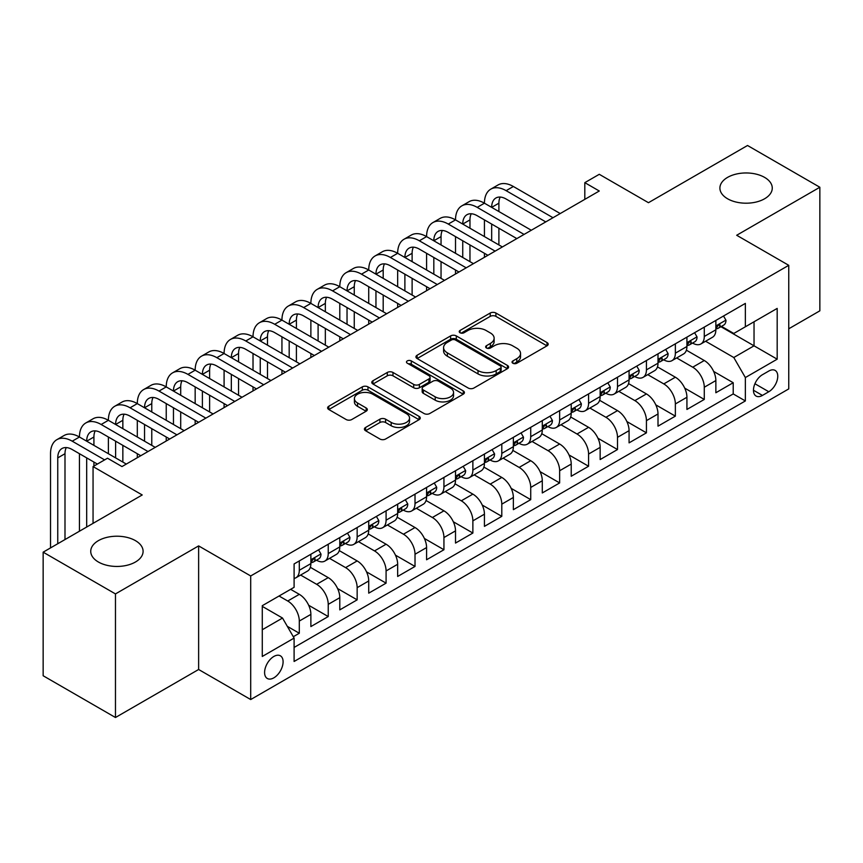 <?xml version="1.0" encoding="UTF-8"?>
<svg xmlns="http://www.w3.org/2000/svg" width="863" height="863" viewBox="0 0 863 863"><rect width="100%" height="100%" fill="white"/><g stroke="black" fill="none" stroke-linecap="round" stroke-linejoin="round"><path stroke-width="1.29" d="M512.87 363.237A2.816 1.618 0 0 0 516.84 363.237L547.013 345.826A4.013 2.319 0 0 0 548.188 344.186A4.013 2.319 0 0 0 547.013 342.546L495.901 313.032A4.013 2.319 0 0 0 490.227 313.032L460.055 330.453A2.816 1.618 0 0 0 459.235 331.597A2.816 1.618 0 0 0 460.055 332.751A2.816 1.618 0 0 0 464.024 332.751L467.929 330.497A12.848 7.422 0 0 1 486.106 330.497L490.367 332.956A12.848 7.422 0 0 1 494.132 338.199A12.848 7.422 0 0 1 490.367 343.442L486.462 345.696A2.816 1.618 0 0 0 485.642 346.85A2.816 1.618 0 0 0 486.462 347.994A2.816 1.618 0 0 0 490.432 347.994L494.337 345.739A12.848 7.422 0 0 1 512.514 345.739L516.775 348.199A12.848 7.422 0 0 1 520.54 353.442A12.848 7.422 0 0 1 516.775 358.695L512.87 360.95A2.816 1.618 0 0 0 512.039 362.093A2.816 1.618 0 0 0 512.87 363.237L512.87 360.95M135.426 540.637A26.181 15.113 0 0 0 106.893 537.369A26.181 15.113 0 0 0 90.734 551.328A26.181 15.113 0 0 0 98.404 562.018A26.181 15.113 0 0 0 126.937 565.297A26.181 15.113 0 0 0 143.096 551.328A26.181 15.113 0 0 0 135.426 540.637M764.596 177.39A26.181 15.113 0 0 0 736.063 174.11A26.181 15.113 0 0 0 719.904 188.08A26.181 15.113 0 0 0 727.574 198.77A26.181 15.113 0 0 0 756.107 202.05A26.181 15.113 0 0 0 772.266 188.08A26.181 15.113 0 0 0 764.596 177.39M273.841 677.843A13.096 7.562 120 0 0 282.395 666.301A13.096 7.562 120 0 0 280.389 655.815A13.096 7.562 120 0 0 273.841 656.463A13.096 7.562 120 0 0 265.297 668.005A13.096 7.562 120 0 0 267.303 678.491A13.096 7.562 120 0 0 273.841 677.843M365.578 427.465A4.013 2.319 0 0 0 364.402 429.105A4.013 2.319 0 0 0 365.578 430.734L379.914 439.019A4.013 2.319 0 0 0 385.588 439.019L419.094 419.677A4.013 2.319 0 0 0 420.27 418.037A4.013 2.319 0 0 0 419.094 416.398L367.983 386.883A4.013 2.319 0 0 0 362.309 386.883L328.803 406.236A4.013 2.319 0 0 0 327.627 407.875A4.013 2.319 0 0 0 328.803 409.515L346.128 419.515A4.013 2.319 0 0 0 351.802 419.515L366.139 411.23A4.013 2.319 0 0 0 367.314 409.591A4.013 2.319 0 0 0 366.139 407.951L357.552 402.989A10.744 6.203 0 0 1 354.402 398.609A10.744 6.203 0 0 1 361.036 392.881A10.744 6.203 0 0 1 372.74 394.218L406.387 413.647A10.744 6.203 0 0 1 409.537 418.037A10.744 6.203 0 0 1 402.902 423.765A10.744 6.203 0 0 1 391.198 422.417L385.588 419.181A4.013 2.319 0 0 0 379.914 419.181L365.578 427.465L365.578 430.734M788.75 328.792L819.85 310.831L819.85 187.249L747.531 145.491L648.458 202.697L599.278 174.304L584.812 182.654L599.278 191.003L121.974 466.57L107.508 458.221L93.053 466.57L93.053 523.356M115.469 593.917L115.469 717.509L198.63 669.494L198.63 545.901L115.469 593.917L43.15 552.169L142.222 494.963L93.053 466.57M198.63 545.901L250.702 575.966L788.75 265.319L788.75 388.911L250.702 699.548L250.702 575.966M819.85 187.249L736.689 235.265L788.75 265.319M468.221 388.037A4.013 2.319 0 0 0 473.895 388.037L507.401 368.695A4.013 2.319 0 0 0 508.577 367.055A4.013 2.319 0 0 0 507.401 365.416L456.29 335.901A4.013 2.319 0 0 0 450.615 335.901L417.109 355.243A4.013 2.319 0 0 0 415.934 356.883A4.013 2.319 0 0 0 417.109 358.523L468.221 388.037M408.436 363.852A2.816 1.618 0 0 1 411.284 364.24L411.284 360.907L463.248 390.907A4.013 2.319 0 0 1 464.423 392.546A4.013 2.319 0 0 1 463.248 394.186L429.742 413.528A4.013 2.319 0 0 1 424.067 413.528L372.956 384.013L372.956 380.745A4.013 2.319 0 0 0 371.78 382.385A4.013 2.319 0 0 0 372.956 384.013M372.956 380.745L387.293 372.46A4.013 2.319 0 0 1 392.978 372.46L413.701 384.423A4.013 2.319 0 0 0 419.375 384.423L428.889 378.933A4.013 2.319 0 0 0 430.065 377.293A4.013 2.319 0 0 0 428.889 375.653L407.314 363.204A2.816 1.618 0 0 1 406.484 362.05A2.816 1.618 0 0 1 408.221 360.551A2.816 1.618 0 0 1 411.284 360.907M115.469 717.509L43.15 675.751L43.15 552.169M293.301 636.711L299.299 633.248L287.293 626.322M279.051 596.009L287.735 601.015A16.365 9.45 60 0 1 299.299 621.058L310.874 614.38L310.874 626.57L328.231 616.549L308.663 605.254M300.626 575.06L316.656 584.316A16.365 9.45 60 0 1 328.231 604.359L339.795 597.671L339.795 609.871L357.153 599.85L337.595 588.555M329.547 558.361L345.588 567.617A16.365 9.45 60 0 1 357.153 587.66L368.728 580.972L368.728 593.161L386.085 583.151L366.516 571.856M358.479 541.651L374.51 550.918A16.365 9.45 60 0 1 386.085 570.95L397.66 564.273L397.66 576.462L415.017 566.441L395.448 555.146M387.401 524.952L403.442 534.208A16.365 9.45 60 0 1 415.017 554.251L426.581 547.574L426.581 559.763L443.938 549.742L424.38 538.447M416.333 508.253L432.363 517.509A16.365 9.45 60 0 1 443.938 537.552L455.513 530.874L455.513 543.064L472.87 533.043L453.302 521.748M445.265 491.554L461.295 500.81A16.365 9.45 60 0 1 472.87 520.853L484.434 514.175L484.434 526.365L501.791 516.344L482.234 505.049M474.186 474.855L490.227 484.111A16.365 9.45 60 0 1 501.791 504.154L513.366 497.466L513.366 509.666L530.723 499.645L511.155 488.35M503.118 458.145L519.148 467.412A16.365 9.45 60 0 1 530.723 487.444L542.288 480.767L542.288 492.956L559.645 482.935L540.087 471.64M532.04 441.446L548.081 450.702A16.365 9.45 60 0 1 559.645 470.745L571.22 464.067L571.22 476.257L588.577 466.236L569.008 454.941M560.972 424.747L577.002 434.003A16.365 9.45 60 0 1 588.577 454.046L600.152 447.368L600.152 459.558L617.498 449.537L597.94 438.242M589.893 408.048L605.934 417.304A16.365 9.45 60 0 1 617.498 437.347L629.073 430.669L629.073 442.859L646.43 432.838L626.862 421.543M618.825 391.349L634.855 400.605A16.365 9.45 60 0 1 646.43 420.648L658.005 413.96L658.005 426.16L675.362 416.139L655.794 404.844M647.746 374.639L663.787 383.906A16.365 9.45 60 0 1 675.362 403.949L686.926 397.26L686.926 409.45L704.284 399.44L704.284 387.239A16.365 9.45 -120 0 0 692.719 367.196L676.678 357.94M684.726 388.134L704.284 399.44M310.874 614.38A16.365 9.45 -120 0 0 299.299 594.337L290.626 589.321M339.795 597.671A16.365 9.45 -120 0 0 328.231 577.638L310.335 567.304M368.728 580.972A16.365 9.45 -120 0 0 357.153 560.928L339.267 550.605M397.66 564.273A16.365 9.45 -120 0 0 386.085 544.229L368.199 533.906M426.581 547.574A16.365 9.45 -120 0 0 415.017 527.53L397.12 517.207M455.513 530.874A16.365 9.45 -120 0 0 443.938 510.831L426.052 500.497M484.434 514.175A16.365 9.45 -120 0 0 472.87 494.132L454.974 483.798M513.366 497.466A16.365 9.45 -120 0 0 501.791 477.433L483.906 467.099M542.288 480.767A16.365 9.45 -120 0 0 530.723 460.723L512.827 450.4M571.22 464.067A16.365 9.45 -120 0 0 559.645 444.024L541.759 433.701M600.152 447.368A16.365 9.45 -120 0 0 588.577 427.325L570.691 417.002M629.073 430.669A16.365 9.45 -120 0 0 617.498 410.626L599.612 400.292M658.005 413.96A16.365 9.45 -120 0 0 646.43 393.927L628.544 383.593M686.926 397.26A16.365 9.45 -120 0 0 675.362 377.217L657.466 366.894M768.793 371.047L762.428 374.715A12.686 7.325 120 0 0 754.143 385.89A12.686 7.325 120 0 0 756.085 396.052A12.686 7.325 120 0 0 762.428 395.427L768.793 391.748A12.686 7.325 120 0 0 777.078 380.572A12.686 7.325 120 0 0 775.136 370.41A12.686 7.325 120 0 0 768.793 371.047M262.276 629.742L282.525 618.048L294.1 638.091L294.1 661.479L745.362 400.939L745.362 377.552L733.787 357.519L705.61 341.241M294.1 638.091L262.276 656.463L262.276 605.697L294.1 587.325L294.1 563.938L745.362 303.398L745.362 326.786L777.185 308.415L777.185 359.181L745.362 377.552M316.505 560.173L316.656 560.27A16.365 9.45 60 0 0 324.844 561.079L336.408 554.391A16.365 9.45 -120 0 0 339.795 546.905L339.795 537.552M345.437 543.474L345.588 543.561A16.365 9.45 60 0 0 353.765 544.37L365.34 537.692A16.365 9.45 -120 0 0 368.728 530.206L368.728 520.853M374.359 526.775L374.51 526.861A16.365 9.45 60 0 0 382.697 527.671L394.262 520.993A16.365 9.45 -120 0 0 397.66 513.507L397.66 504.154M403.291 510.076L403.442 510.162A16.365 9.45 60 0 0 411.619 510.972L423.194 504.294A16.365 9.45 -120 0 0 426.581 496.797L426.581 487.444M432.212 493.377L432.363 493.463A16.365 9.45 60 0 0 440.551 494.272L452.126 487.595A16.365 9.45 -120 0 0 455.513 480.098L455.513 470.745M461.144 476.667L461.295 476.764A16.365 9.45 60 0 0 469.472 477.573L481.047 470.885A16.365 9.45 -120 0 0 484.434 463.399L484.434 454.046M490.076 459.968L490.227 460.055A16.365 9.45 60 0 0 498.404 460.874L509.979 454.186A16.365 9.45 -120 0 0 513.366 446.7L513.366 437.347M518.997 443.269L519.148 443.355A16.365 9.45 60 0 0 527.336 444.165L538.9 437.487A16.365 9.45 -120 0 0 542.288 430.001L542.288 420.648M547.929 426.57L548.081 426.656A16.365 9.45 60 0 0 556.257 427.465L567.832 420.788A16.365 9.45 -120 0 0 571.22 413.291L571.22 403.938M576.851 409.871L577.002 409.957A16.365 9.45 60 0 0 585.19 410.766L596.754 404.089A16.365 9.45 -120 0 0 600.152 396.592L600.152 387.239M605.783 393.172L605.934 393.258A16.365 9.45 60 0 0 614.111 394.067L625.686 387.379A16.365 9.45 -120 0 0 629.073 379.893L629.073 370.54M634.704 376.462L634.855 376.548A16.365 9.45 60 0 0 643.043 377.368L654.607 370.68A16.365 9.45 -120 0 0 658.005 363.194L658.005 353.841M663.636 359.763L663.787 359.849A16.365 9.45 60 0 0 671.964 360.658L683.539 353.981A16.365 9.45 -120 0 0 686.926 346.495L686.926 337.142M294.1 647.444L733.216 393.927L733.216 382.73L715.859 392.751L715.859 380.561A16.365 9.45 -120 0 0 704.284 360.518L686.398 350.195M692.558 343.064L692.719 343.15A16.365 9.45 -120 0 0 700.896 343.959A16.365 9.45 -120 0 0 704.284 336.473L704.284 327.12M700.896 343.959L712.471 337.282A16.365 9.45 -120 0 0 715.859 329.795L715.859 320.432M299.299 560.928L299.299 570.281A16.365 9.45 60 0 1 295.912 577.779A16.365 9.45 60 0 1 294.1 578.437M295.912 577.779L307.487 571.101A16.365 9.45 -120 0 0 310.874 563.604L310.874 554.251M328.231 544.229L328.231 553.582A16.365 9.45 60 0 1 324.844 561.079M357.153 527.53L357.153 536.883A16.365 9.45 60 0 1 353.765 544.37M386.085 510.831L386.085 520.184A16.365 9.45 60 0 1 382.697 527.671M415.017 494.132L415.017 503.485A16.365 9.45 60 0 1 411.619 510.972M443.938 477.422L443.938 486.775A16.365 9.45 60 0 1 440.551 494.272M472.87 460.723L472.87 470.076A16.365 9.45 60 0 1 469.472 477.573M501.791 444.024L501.791 453.377A16.365 9.45 60 0 1 498.404 460.874M530.723 427.325L530.723 436.678A16.365 9.45 60 0 1 527.336 444.165M559.645 410.626L559.645 419.979A16.365 9.45 60 0 1 556.257 427.465M588.577 393.927L588.577 403.28A16.365 9.45 60 0 1 585.19 410.766M617.498 377.217L617.498 386.57A16.365 9.45 60 0 1 614.111 394.067M646.43 360.518L646.43 369.871A16.365 9.45 60 0 1 643.043 377.368M675.362 343.819L675.362 353.172A16.365 9.45 60 0 1 671.964 360.658M675.362 403.949L675.362 416.139M646.43 420.648L646.43 432.838M617.498 437.347L617.498 449.537M588.577 454.046L588.577 466.236M559.645 470.745L559.645 482.935M530.723 487.444L530.723 499.645M501.791 504.154L501.791 516.344M472.87 520.853L472.87 533.043M443.938 537.552L443.938 549.742M415.017 554.251L415.017 566.441M386.085 570.95L386.085 583.151M357.153 587.66L357.153 599.85M328.231 604.359L328.231 616.549M299.299 621.058L299.299 633.248M282.525 618.048L262.276 606.365M733.787 357.519L754.035 345.826L754.035 321.77L777.185 308.415M720.907 326.699L777.185 359.181M721.49 326.365L733.787 333.463L745.362 326.786M198.63 669.494L250.702 699.548M584.812 182.654L584.812 199.353M713.647 371.435L733.216 382.73M733.216 393.927L745.362 400.939M513.992 363.636L516.775 362.029A12.848 7.422 0 0 0 520.54 356.786L520.54 353.442M494.132 338.199L494.132 341.543A12.848 7.422 0 0 1 490.367 346.786L487.584 348.393M546.959 345.858L495.901 316.376A4.013 2.319 0 0 0 490.227 316.376L461.176 333.15M507.347 368.717L456.29 339.245A4.013 2.319 0 0 0 450.615 339.245L417.163 358.555M500.303 368.199A2.816 1.618 0 0 0 501.123 367.055A2.816 1.618 0 0 0 500.303 365.901L455.437 340A2.816 1.618 0 0 0 451.468 340L447.347 342.384A12.848 7.422 0 0 0 443.582 347.627A12.848 7.422 0 0 0 447.347 352.87L478.016 370.572A12.848 7.422 0 0 0 496.182 370.572L500.303 368.199L500.303 371.543A2.816 1.618 0 0 0 501.123 370.389L501.123 367.055M443.582 347.627L443.582 350.971A12.848 7.422 0 0 0 447.347 356.214L447.347 352.87M500.303 371.543L496.182 373.916A12.848 7.422 0 0 1 478.016 373.916L447.347 356.214M373.01 384.046L387.293 375.804L387.293 372.46M430.065 377.293L430.065 380.637A4.013 2.319 0 0 1 428.889 382.277L419.375 387.767A4.013 2.319 0 0 1 413.701 387.767L392.978 375.804A4.013 2.319 0 0 0 387.293 375.804M411.284 364.24L463.194 394.218M435.211 396.851A10.744 6.203 0 0 0 446.915 398.188A10.744 6.203 0 0 0 453.55 392.46A10.744 6.203 0 0 0 450.4 388.08L438.544 381.23A4.013 2.319 0 0 0 432.87 381.23L423.355 386.721A4.013 2.319 0 0 0 422.18 388.361A4.013 2.319 0 0 0 423.355 390L435.211 396.851L435.211 400.184A10.744 6.203 0 0 0 446.915 401.532A10.744 6.203 0 0 0 453.55 395.804L453.55 392.46M422.18 388.361L422.18 391.705A4.013 2.319 0 0 0 423.355 393.345L423.355 390M435.211 400.184L423.355 393.345M409.537 418.037L409.537 421.371A10.744 6.203 0 0 1 402.902 427.109A10.744 6.203 0 0 1 391.198 425.761L385.588 422.525A4.013 2.319 0 0 0 379.914 422.525L365.621 430.766M354.402 398.609L354.402 401.953A10.744 6.203 0 0 0 357.552 406.333L357.552 402.989M366.085 411.263L357.552 406.333M419.04 419.709L367.983 390.227A4.013 2.319 0 0 0 362.309 390.227L328.857 409.537M723.518 316.009L725.977 320.27A10.841 6.257 60 0 1 723.733 325.071L718.243 328.242A10.841 6.257 -120 0 0 720.13 325.739L719.904 324.779M50.529 547.908L50.529 453.711A30.68 17.713 60 0 1 56.882 439.666L64.11 435.491A30.68 17.713 60 0 1 79.45 437.012A30.68 17.713 60 0 1 85.804 422.967L93.042 418.792A30.68 17.713 60 0 1 108.382 420.313A30.68 17.713 60 0 1 114.736 406.268L121.963 402.093A30.68 17.713 60 0 1 137.303 403.604A30.68 17.713 60 0 1 143.668 389.558L150.896 385.383A30.68 17.713 60 0 1 166.235 386.904A30.68 17.713 60 0 1 172.589 372.859L179.828 368.684A30.68 17.713 60 0 1 195.167 370.205A30.68 17.713 60 0 1 201.521 356.16L208.749 351.985A30.68 17.713 60 0 1 224.089 353.506A30.68 17.713 60 0 1 230.443 339.461L237.681 335.286A30.68 17.713 60 0 1 253.021 336.807A30.68 17.713 60 0 1 259.375 322.762L266.602 318.587A30.68 17.713 60 0 1 281.942 320.108A30.68 17.713 60 0 1 288.296 306.063L295.534 301.877A30.68 17.713 60 0 1 310.874 303.398A30.68 17.713 60 0 1 317.228 289.353L324.456 285.178A30.68 17.713 60 0 1 339.795 286.699A30.68 17.713 60 0 1 346.16 272.654L353.388 268.479A30.68 17.713 60 0 1 368.728 270A30.68 17.713 60 0 1 375.081 255.955L382.309 251.78A30.68 17.713 60 0 1 397.66 253.301A30.68 17.713 60 0 1 404.013 239.256L411.241 235.081A30.68 17.713 60 0 1 426.581 236.602A30.68 17.713 60 0 1 432.935 222.557L440.173 218.382A30.68 17.713 60 0 1 455.513 219.892A30.68 17.713 60 0 1 461.867 205.847L469.094 201.672A30.68 17.713 60 0 1 484.434 203.193A30.68 17.713 60 0 1 490.788 189.148L498.027 184.973A30.68 17.713 60 0 1 513.366 186.494L560.227 213.549M490.788 189.148A30.68 17.713 60 0 1 506.128 190.669L553 217.724M716.214 328.749L716.258 328.749A10.841 6.257 -120 0 0 718.243 328.242M718.728 324.93L720.13 325.739C719.44 324.11 718.286 324.779 716.657 327.746A10.841 6.257 60 0 1 715.859 329.288M545.761 221.899L506.128 199.019A20.453 11.812 -120 0 0 495.901 198.005A20.453 11.812 -120 0 0 491.673 207.368L498.9 203.193L498.9 211.543M500.184 197.066A20.453 11.812 -120 0 0 498.9 203.193M491.673 224.067L491.673 240.777M498.9 228.253L498.9 244.952M484.434 257.303L484.434 253.301M484.434 236.602L484.434 219.892M694.596 332.708L697.056 336.969A10.841 6.257 60 0 1 694.812 341.77L689.31 344.941A10.841 6.257 -120 0 0 691.198 342.438L690.972 341.478M461.867 205.847A30.68 17.713 60 0 1 477.207 207.368L484.434 203.193L531.295 230.248M477.207 207.368L524.068 234.423M687.293 345.448L687.336 345.448A10.841 6.257 -120 0 0 689.31 344.941M689.796 341.64L691.198 342.438C690.519 340.809 689.364 341.478 687.725 344.445A10.841 6.257 60 0 1 686.926 345.987M516.84 238.598L477.207 215.718A20.453 11.812 -120 0 0 466.98 214.704A20.453 11.812 -120 0 0 462.741 224.067L469.968 219.892L469.968 228.253M471.252 213.765A20.453 11.812 -120 0 0 469.968 219.892M462.741 240.777L462.741 257.476M469.968 244.952L469.968 261.651M455.513 274.013L455.513 270M455.513 253.301L455.513 236.602M665.664 349.418L668.124 353.668A10.841 6.257 60 0 1 665.88 358.469L660.389 361.64A10.841 6.257 -120 0 0 662.277 359.148L662.04 358.188M432.935 222.557A30.68 17.713 60 0 1 448.275 224.067L455.513 219.892L502.374 246.947M448.275 224.067L495.135 251.133M658.361 362.147L658.404 362.147A10.841 6.257 -120 0 0 660.389 361.64M660.875 358.339L662.277 359.148C661.587 357.509 660.432 358.177 658.803 361.144A10.841 6.257 60 0 1 658.005 362.687M487.908 255.308L448.275 232.427A20.453 11.812 -120 0 0 438.048 231.413A20.453 11.812 -120 0 0 433.819 240.777L441.047 236.602L441.047 244.952M442.331 230.464A20.453 11.812 -120 0 0 441.047 236.602M433.819 257.476L433.819 274.175M441.047 261.651L441.047 278.35M426.581 290.712L426.581 286.699M426.581 270L426.581 253.301M636.743 366.117L639.203 370.378A10.841 6.257 60 0 1 636.948 375.168L631.457 378.339A10.841 6.257 -120 0 0 633.345 375.847L633.118 374.887M404.013 239.256A30.68 17.713 60 0 1 419.353 240.777L426.581 236.602L473.442 263.657M419.353 240.777L466.214 267.832M629.44 378.846L629.483 378.846A10.841 6.257 -120 0 0 631.457 378.339M631.943 375.038L633.345 375.847C632.665 374.208 631.511 374.876 629.871 377.854A10.841 6.257 60 0 1 629.073 379.396M458.976 272.007L419.353 249.127A20.453 11.812 -120 0 0 409.127 248.113A20.453 11.812 -120 0 0 404.887 257.476L412.115 253.301L412.115 261.651M413.399 247.163A20.453 11.812 -120 0 0 412.115 253.301M404.887 274.175L404.887 290.874M412.115 278.35L412.115 295.049M397.66 307.411L397.66 303.398M397.66 286.699L397.66 270M607.811 382.816L610.27 387.077A10.841 6.257 60 0 1 608.027 391.867L602.525 395.049A10.841 6.257 -120 0 0 604.413 392.546L604.186 391.586M375.081 255.955A30.68 17.713 60 0 1 390.421 257.476L397.66 253.301L444.521 280.356M390.421 257.476L437.282 284.531M600.508 395.556L600.551 395.556A10.841 6.257 -120 0 0 602.525 395.049M603.021 391.737L604.413 392.546C603.733 390.917 602.579 391.586 600.95 394.553A10.841 6.257 60 0 1 600.152 396.095M430.054 288.706L390.421 265.826A20.453 11.812 -120 0 0 380.195 264.812A20.453 11.812 -120 0 0 375.955 274.175L383.194 270L383.194 278.35M384.477 263.873A20.453 11.812 -120 0 0 383.194 270M375.955 290.874L375.955 307.573M383.194 295.049L383.194 311.748M368.728 324.11L368.728 320.108M368.728 303.398L368.728 286.699M578.89 399.515L581.338 403.776A10.841 6.257 60 0 1 579.095 408.577L573.604 411.748A10.841 6.257 -120 0 0 575.492 409.245L575.265 408.285M346.16 272.654A30.68 17.713 60 0 1 361.5 274.175L368.728 270L415.588 297.055M361.5 274.175L408.361 301.23M571.586 412.255L571.63 412.255A10.841 6.257 -120 0 0 573.604 411.748M574.089 408.436L575.492 409.245C574.812 407.616 573.647 408.285 572.018 411.252A10.841 6.257 60 0 1 571.22 412.794M401.122 305.405L361.5 282.525A20.453 11.812 -120 0 0 351.273 281.511A20.453 11.812 -120 0 0 347.034 290.874L354.262 286.699L354.262 295.049M355.545 280.572A20.453 11.812 -120 0 0 354.262 286.699M347.034 307.573L347.034 324.283M354.262 311.748L354.262 328.458M339.795 340.809L339.795 336.807M339.795 320.108L339.795 303.398M549.958 416.214L552.417 420.475A10.841 6.257 60 0 1 550.173 425.276L544.672 428.447A10.841 6.257 -120 0 0 546.559 425.944L546.333 424.984M317.228 289.353A30.68 17.713 60 0 1 332.568 290.874L339.795 286.699L386.667 313.754M332.568 290.874L379.429 317.929M542.654 428.954L542.698 428.954A10.841 6.257 -120 0 0 544.672 428.447M545.168 425.135L546.559 425.944C545.88 424.316 544.726 424.984 543.086 427.951A10.841 6.257 60 0 1 542.288 429.494M372.201 322.104L332.568 299.224A20.453 11.812 -120 0 0 322.341 298.21A20.453 11.812 -120 0 0 318.102 307.573L325.34 303.398L325.34 311.748M326.613 297.271A20.453 11.812 -120 0 0 325.34 303.398M318.102 324.283L318.102 340.982M325.34 328.458L325.34 345.157M310.874 357.509L310.874 353.506M310.874 336.807L310.874 320.108M521.025 432.924L523.485 437.174A10.841 6.257 60 0 1 521.241 441.975L515.75 445.146A10.841 6.257 -120 0 0 517.638 442.654L517.412 441.683M288.296 306.063A30.68 17.713 60 0 1 303.636 307.573L310.874 303.398L357.735 330.453M303.636 307.573L350.507 334.628M513.722 445.653L513.765 445.653A10.841 6.257 -120 0 0 515.75 445.146M516.236 441.845L517.638 442.654C516.959 441.015 515.794 441.683 514.165 444.65A10.841 6.257 60 0 1 513.366 446.193M343.269 338.814L303.636 315.934A20.453 11.812 -120 0 0 293.409 314.919A20.453 11.812 -120 0 0 289.181 324.283L296.408 320.108L296.408 328.458M297.692 313.97A20.453 11.812 -120 0 0 296.408 320.108M289.181 340.982L289.181 357.681M296.408 345.157L296.408 361.856M281.942 374.218L281.942 370.205M281.942 353.506L281.942 336.807M492.104 449.623L494.564 453.873A10.841 6.257 60 0 1 492.32 458.674L486.818 461.845A10.841 6.257 -120 0 0 488.706 459.353L488.48 458.393M259.375 322.762A30.68 17.713 60 0 1 274.714 324.283L281.942 320.108L328.803 347.163M274.714 324.283L321.575 351.338M484.801 462.352L484.844 462.352A10.841 6.257 -120 0 0 486.818 461.845M487.304 458.544L488.706 459.353C488.026 457.714 486.872 458.382 485.233 461.36A10.841 6.257 60 0 1 484.434 462.902M314.348 355.513L274.714 332.633A20.453 11.812 -120 0 0 264.488 331.619A20.453 11.812 -120 0 0 260.248 340.982L267.487 336.807L267.487 345.157M268.76 330.669A20.453 11.812 -120 0 0 267.487 336.807M260.248 357.681L260.248 374.38M267.487 361.856L267.487 378.555M253.021 390.917L253.021 386.904M253.021 370.205L253.021 353.506M463.172 466.322L465.632 470.583A10.841 6.257 60 0 1 463.388 475.373L457.897 478.544A10.841 6.257 -120 0 0 459.785 476.052L459.548 475.092M230.443 339.461A30.68 17.713 60 0 1 245.782 340.982L253.021 336.807L299.882 363.862M245.782 340.982L292.643 368.037M455.869 479.062L455.912 479.062A10.841 6.257 -120 0 0 457.897 478.544M458.382 475.243L459.785 476.052C459.094 474.423 457.94 475.092 456.311 478.059A10.841 6.257 60 0 1 455.513 479.601M285.416 372.212L245.782 349.332A20.453 11.812 -120 0 0 235.556 348.318A20.453 11.812 -120 0 0 231.327 357.681L238.555 353.506L238.555 361.856M239.838 347.379A20.453 11.812 -120 0 0 238.555 353.506M231.327 374.38L231.327 391.079M238.555 378.555L238.555 395.254M224.089 407.616L224.089 403.604M224.089 386.904L224.089 370.205M434.251 483.021L436.71 487.282A10.841 6.257 60 0 1 434.467 492.072L428.965 495.254A10.841 6.257 -120 0 0 430.853 492.751L430.626 491.791M201.521 356.16A30.68 17.713 60 0 1 216.861 357.681L224.089 353.506L270.95 380.561M216.861 357.681L263.722 384.736M426.948 495.761L426.991 495.761A10.841 6.257 -120 0 0 428.965 495.254M429.45 491.942L430.853 492.751C430.173 491.123 429.019 491.791 427.379 494.758A10.841 6.257 60 0 1 426.581 496.301M256.484 388.911L216.861 366.031A20.453 11.812 -120 0 0 206.635 365.017A20.453 11.812 -120 0 0 202.395 374.38L209.623 370.205L209.623 378.555M210.906 364.078A20.453 11.812 -120 0 0 209.623 370.205M202.395 391.079L202.395 407.789M209.623 395.254L209.623 411.964M195.167 424.316L195.167 420.313M195.167 403.604L195.167 386.904M405.319 499.72L407.778 503.981A10.841 6.257 60 0 1 405.534 508.782L400.033 511.953A10.841 6.257 -120 0 0 401.921 509.45L401.694 508.49M172.589 372.859A30.68 17.713 60 0 1 187.929 374.38L195.167 370.205L242.028 397.26M187.929 374.38L234.79 401.435M398.016 512.46L398.059 512.46A10.841 6.257 -120 0 0 400.033 511.953M400.529 508.641L401.921 509.45C401.241 507.822 400.087 508.49 398.458 511.457A10.841 6.257 60 0 1 397.66 513M227.562 405.61L187.929 382.73A20.453 11.812 -120 0 0 177.702 381.716A20.453 11.812 -120 0 0 173.463 391.079L180.701 386.904L180.701 395.254M181.985 380.777A20.453 11.812 -120 0 0 180.701 386.904M173.463 407.789L173.463 424.488M180.701 411.964L180.701 428.663M166.235 441.015L166.235 437.012M166.235 420.313L166.235 403.604M376.397 516.419L378.846 520.68A10.841 6.257 60 0 1 376.602 525.481L371.112 528.652A10.841 6.257 -120 0 0 372.999 526.16L372.773 525.189M143.668 389.558A30.68 17.713 60 0 1 159.008 391.079L166.235 386.904L213.096 413.96M159.008 391.079L205.869 418.134M369.094 529.159L369.137 529.159A10.841 6.257 -120 0 0 371.112 528.652M371.597 525.351L372.999 526.16C372.32 524.521 371.155 525.189 369.526 528.156A10.841 6.257 60 0 1 368.728 529.699M198.63 422.309L159.008 399.429A20.453 11.812 -120 0 0 148.781 398.426A20.453 11.812 -120 0 0 144.542 407.789L151.769 403.614L151.769 411.964M153.053 397.476A20.453 11.812 -120 0 0 151.769 403.614M144.542 424.488L144.542 441.187M151.769 428.663L151.769 445.362M137.303 457.724L137.303 453.711M137.303 437.012L137.303 420.313M347.465 533.129L349.925 537.379A10.841 6.257 60 0 1 347.681 542.18L342.18 545.351A10.841 6.257 -120 0 0 344.067 542.859L343.841 541.899M114.736 406.268A30.68 17.713 60 0 1 130.076 407.789L137.303 403.604L184.175 430.669M130.076 407.789L176.937 434.844M340.162 545.858L340.205 545.858A10.841 6.257 -120 0 0 342.18 545.351M342.676 542.05L344.067 542.859C343.388 541.22 342.233 541.888 340.605 544.866A10.841 6.257 60 0 1 339.795 546.408M169.709 439.019L130.076 416.139A20.453 11.812 -120 0 0 119.849 415.125A20.453 11.812 -120 0 0 115.61 424.488L122.848 420.313L122.848 428.663M124.121 414.175A20.453 11.812 -120 0 0 122.848 420.313M115.61 441.187L115.61 457.886M122.848 445.362L122.848 462.061M108.382 453.711L108.382 437.012M318.533 549.828L320.993 554.089A10.841 6.257 60 0 1 318.749 558.879L313.258 562.05A10.841 6.257 -120 0 0 315.146 559.558L314.919 558.598M85.804 422.967A30.68 17.713 60 0 1 101.154 424.488L108.382 420.313L155.243 447.368M101.154 424.488L148.015 451.543M311.23 562.557L311.273 562.557A10.841 6.257 -120 0 0 313.258 562.05M313.744 558.749L315.146 559.558C314.466 557.93 313.301 558.588 311.672 561.565A10.841 6.257 60 0 1 310.874 563.108M140.777 455.718L101.154 432.838A20.453 11.812 -120 0 0 90.917 431.824A20.453 11.812 -120 0 0 86.688 441.187L93.916 437.012L93.916 445.362M95.2 430.874A20.453 11.812 -120 0 0 93.916 437.012M86.688 457.886L86.688 527.034M93.916 462.061L93.916 466.074M79.45 531.209L79.45 453.711M56.882 439.666A30.68 17.713 60 0 1 72.222 441.187L79.45 437.012L126.311 464.067M72.222 441.187L104.617 459.893M97.39 464.067L72.222 449.537A20.453 11.812 -120 0 0 61.996 448.523A20.453 11.812 -120 0 0 57.756 457.886L57.756 543.733M66.268 447.584A20.453 11.812 -120 0 0 64.995 453.711L64.995 539.558M287.735 601.015L299.299 594.337M316.656 584.316L328.231 577.638M345.588 567.617L357.153 560.928M374.51 550.918L386.085 544.229M403.442 534.208L415.017 527.53M432.363 517.509L443.938 510.831M461.295 500.81L472.87 494.132M490.227 484.111L501.791 477.433M519.148 467.412L530.723 460.723M548.081 450.702L559.645 444.024M577.002 434.003L588.577 427.325M605.934 417.304L617.498 410.626M634.855 400.605L646.43 393.927M663.787 383.906L675.362 377.217M692.719 367.196L704.284 360.518M704.284 336.473L715.859 329.795M299.299 570.281L310.874 563.604M328.231 553.582L339.795 546.905M357.153 536.883L368.728 530.206M386.085 520.184L397.66 513.507M415.017 503.485L426.581 496.797M443.938 486.775L455.513 480.098M472.87 470.076L484.434 463.399M501.791 453.377L513.366 446.7M530.723 436.678L542.288 430.001M559.645 419.979L571.22 413.291M588.577 403.28L600.152 396.592M617.498 386.57L629.073 379.893M646.43 369.871L658.005 363.194M675.362 353.172L686.926 346.495M704.284 387.239L715.859 380.561M754.92 383.744L768.793 391.748M753.464 390.249L762.428 395.427M516.775 362.029L516.775 358.695M486.462 347.994L486.462 345.696M490.367 346.786L490.367 343.442M460.055 332.751L460.055 330.453M490.227 316.376L490.227 313.032M495.901 316.376L495.901 313.032M547.013 345.826L547.013 342.546M417.109 358.523L417.109 355.243M450.615 339.245L450.615 335.901M456.29 339.245L456.29 335.901M507.401 368.695L507.401 365.416M478.016 373.916L478.016 370.572M496.182 373.916L496.182 370.572M392.978 375.804L392.978 372.46M413.701 387.767L413.701 384.423M419.375 387.767L419.375 384.423M428.889 382.277L428.889 378.933M463.248 394.186L463.248 390.907M379.914 422.525L379.914 419.181M385.588 422.525L385.588 419.181M391.198 425.761L391.198 422.417M366.139 411.23L366.139 407.951M328.803 409.515L328.803 406.236M362.309 390.227L362.309 386.883M367.983 390.227L367.983 386.883M419.094 419.677L419.094 416.398M725.912 320.141L715.859 325.944M513.366 186.494L506.128 190.669M696.98 336.85L686.926 342.654M668.048 353.55L658.005 359.353M639.127 370.249L629.073 376.052M610.195 386.948L600.152 392.751M581.274 403.647L571.22 409.45M552.342 420.357L542.288 426.16M523.42 437.056L513.366 442.859M494.488 453.755L484.434 459.558M465.567 470.454L455.513 476.257M436.635 487.153L426.581 492.956M407.703 503.852L397.66 509.655M378.781 520.562L368.728 526.365M349.849 537.261L339.795 543.064M320.928 553.96L310.874 559.763M64.995 453.711L57.756 457.886"/></g></svg>
